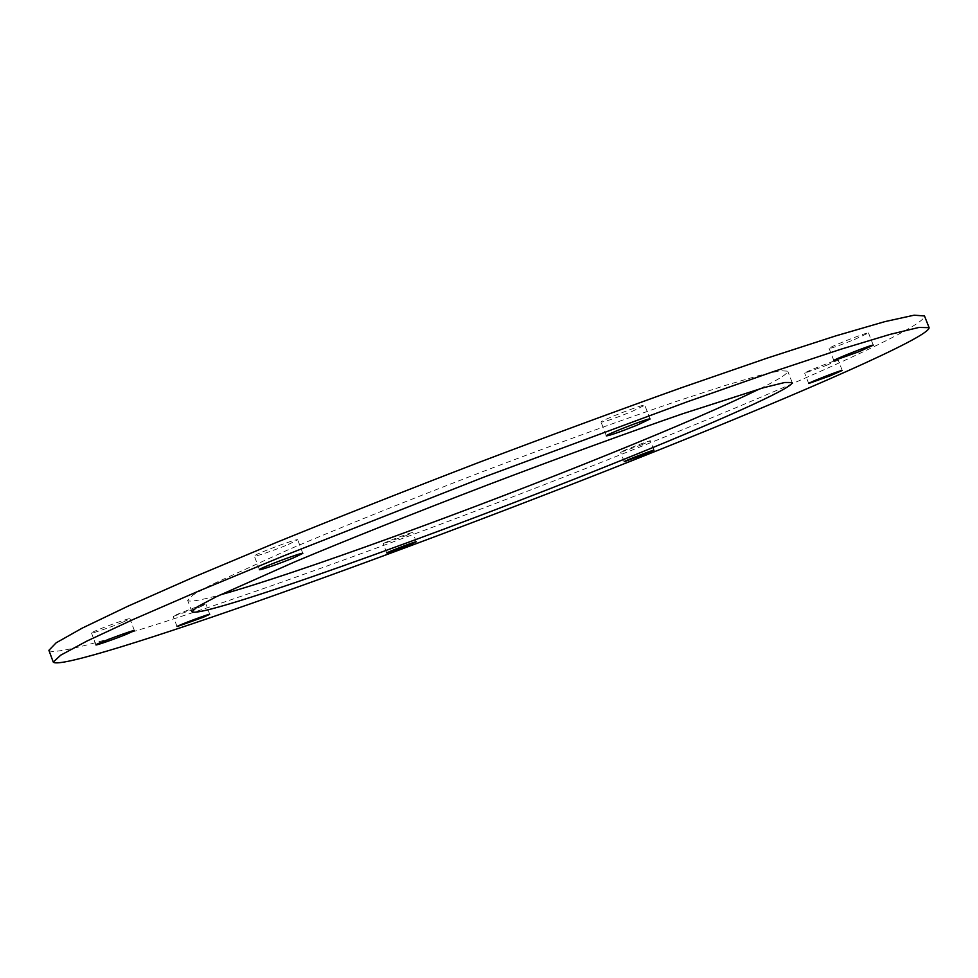 <?xml version="1.0" encoding="UTF-8"?>
<svg xmlns="http://www.w3.org/2000/svg" width="978" height="978" viewBox="0 0 978 978"><rect width="100%" height="100%" fill="white"/><g stroke="black" fill="none" stroke-linecap="round" stroke-linejoin="round"><path stroke-width="0.73" stroke-dasharray="4.89 3.67" d="M759.943 388.755C778.769 379.44 788.036 373.572 787.73 371.151L780.212 370.735L759.319 375.454L724.857 385.576L677.534 401.017C622.424 419.758 553.976 444.538 482.35 471.763C410.809 499.208 343.278 526.36 289.696 549.123L211.688 584.575L192.972 594.979L187.642 600.296C189.023 602.314 199.842 600.516 220.099 594.905M854.369 339.574L868.488 332.96C869.014 331.334 827.547 347.642 829.112 348.437C831.544 348.29 839.968 345.344 854.369 339.574M641.348 444.941L650.394 440.846C650.871 439.807 619.539 451.885 620.614 452.313L641.348 444.941M405.528 535.81L412.753 532.509C413.242 531.482 382.227 543.255 383.266 543.695L405.528 535.81M199.463 607.191L205.942 604.147C206.492 602.974 172.091 615.834 173.24 616.384L199.463 607.191M122.971 622.13L129.964 618.732C130.6 617.179 90.086 632.191 91.492 632.998C91.162 633.952 111.541 626.91 122.971 622.13M288.278 544.501L297.715 539.807C298.327 537.827 252.617 554.942 254.341 556.066C254.084 557.216 275.075 550.039 288.278 544.501M631.605 411.652L644.771 405.234C645.309 403.205 599.245 421.029 601.054 422.154C604.453 421.97 614.636 418.474 631.605 411.652M826.386 365.393L838.158 360.026C838.659 358.792 803.39 372.569 804.649 373.119L826.386 365.393M48.9 650.321C54.56 657.522 153.033 627.24 270.796 586.005C390.295 544.074 529.721 491.372 653.707 441.445C796.948 383.767 926.056 326.432 924.491 315.955M792.168 382.52L787.73 371.151M191.908 611.727L187.642 600.296M873.281 345.173L868.488 332.96M833.867 360.601L829.112 348.437M842.241 370.442L838.158 360.026M808.708 383.498L804.649 373.119M134.377 630.59L129.964 618.732M95.917 644.905L91.492 632.998M209.732 614.318L205.942 604.147M177.055 626.58L173.24 616.384M416.273 541.788L412.753 532.509M386.787 552.998L383.266 543.695M654.013 450.21L650.394 440.846M624.221 461.689L620.614 452.313M650.089 419L644.771 405.234M606.348 435.895L601.054 422.154M302.825 553.377L297.715 539.807M259.451 569.673L254.341 556.066"/><path stroke-width="1.47" d="M657.253 450.601C800.64 393.254 930.164 336.848 929.1 327.654L918.929 327.447L889.968 334.403L841.166 349.146L772.926 371.774L687.534 401.689L484.33 476.958L282.691 556.274L199.084 590.908L133.13 619.514L86.932 641.055L60.709 655.174L53.264 662.106C58.521 668.218 156.688 637.069 274.317 595.394C393.682 553.01 533.12 500.247 657.253 450.601M859.1 351.652L873.281 345.173C873.867 343.706 832.364 359.965 833.867 360.601L859.1 351.652M644.942 454.232L654.013 450.21C654.526 449.281 623.182 461.347 624.221 461.689L644.942 454.232M409.024 545.027L416.273 541.788C416.811 540.871 385.784 552.656 386.787 552.998L409.024 545.027M203.241 617.289L209.732 614.318C210.343 613.243 175.942 626.14 177.055 626.58L203.241 617.289M127.348 633.903L134.377 630.59C135.062 629.184 94.573 644.257 95.917 644.905C95.551 645.761 115.893 638.634 127.348 633.903M293.339 557.937L302.825 553.377C303.522 551.592 257.813 568.756 259.451 569.673C259.146 570.7 280.111 563.426 293.339 557.937M636.861 425.259L650.089 419C650.7 417.178 604.624 434.978 606.348 435.895C609.697 435.577 619.869 432.031 636.861 425.259M830.42 375.711L842.241 370.442C842.779 369.329 807.498 383.083 808.708 383.498L830.42 375.711M613.573 463.486C712.828 423.67 793.769 387.924 792.168 382.52L784.784 382.484L764.05 387.581L682.485 413.816C627.46 432.826 559.061 457.777 487.411 485.015C415.846 512.46 348.229 539.453 294.537 561.959L216.248 596.763L197.385 606.788L191.908 611.727C199.598 619.624 441.983 532.692 613.573 463.486M220.099 594.905C296.42 573.756 473.205 509.183 609.844 453.816C675.382 427.313 725.419 405.625 759.943 388.755M929.1 327.654L924.491 315.955L914.112 315.197L884.943 321.603L835.958 335.821L767.559 357.985L682.045 387.52C617.766 410.491 550.015 435.479 478.804 462.46C407.728 489.807 340.576 516.347 277.336 542.069L193.901 577.044L128.142 606.103L82.152 628.157L56.137 642.827L48.9 650.321L53.264 662.106"/></g></svg>
